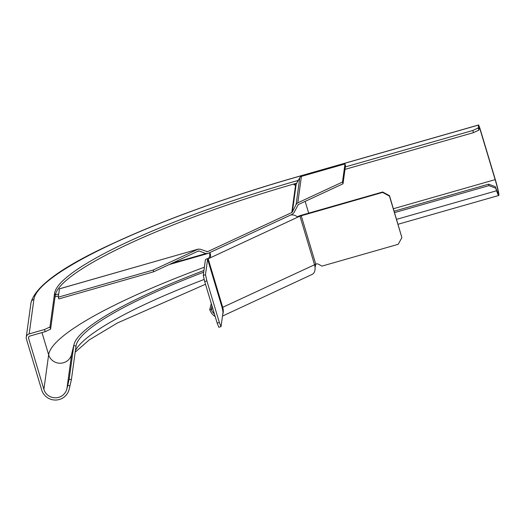 <?xml version="1.0" encoding="UTF-8"?>
<svg xmlns="http://www.w3.org/2000/svg" width="525" height="525" viewBox="0 0 525 525"><rect width="100%" height="100%" fill="white"/><g stroke="black" fill="none" stroke-linecap="round" stroke-linejoin="round"><path stroke-width="0.79" d="M69.976 385.914L67.751 385.376L66.892 388.874A11.911 11.707 7.8 0 1 43.89 389.347L28.58 338.297A1.831 1.798 7.8 0 1 29.813 336.066L45.189 331.669L44.54 329.51L29.17 333.907A4.121 4.056 -172.2 0 0 26.381 338.927L41.698 389.97A14.201 13.958 -172.2 0 0 69.116 389.412L71.4 379.654L69.175 379.116L73.789 345.555L76.013 346.093L71.4 379.654M67.751 385.376L69.175 379.116M203.943 270.48A243.062 40.996 -16.7 0 0 146.363 294.571A243.062 40.996 -16.7 0 0 73.979 344.558A243.062 40.996 -16.7 0 0 73.789 345.555L71.643 354.303A247.643 41.77 163.3 0 1 71.84 353.286L73.979 344.558M44.54 329.51L49.954 326.996L50.603 329.155L45.189 331.669M50.603 329.155L55.21 295.595A246.507 41.573 -16.7 0 1 296.743 183.173M473.452 132.648L472.802 130.482L478.216 127.969L478.866 130.134L473.452 132.648L344.997 169.378M478.866 130.134L479.279 127.162L479.83 128.592L495.147 179.635A11.911 0.899 -106 0 1 498.12 193.272A11.911 0.899 -106 0 1 496.276 189.328L495.324 186.67L496.545 190.772A14.201 1.076 74 0 0 498.75 195.471A14.201 1.076 74 0 0 495.2 179.215L479.889 128.172L478.649 124.963L478.216 127.969M472.802 130.482L345.332 166.93M298.292 180.383L297.098 180.725A246.507 41.573 163.3 0 0 54.561 293.436L55.21 295.595M49.954 326.996L54.561 293.436M203.713 272.167A241.08 40.661 -16.7 0 0 147.998 295.522A241.08 40.661 -16.7 0 0 76.204 345.102A241.08 40.661 -16.7 0 0 76.013 346.093M495.6 188.114L488.913 185.627L488.637 184.183L394.15 211.201M488.913 185.627L394.57 212.605M488.637 184.183L495.324 186.67M153.162 270.047L58.275 297.176L58.793 298.909L153.681 271.779L153.162 270.047L197.866 249.27L200.005 249.145L207.487 251.698L291.802 212.52L292.366 211.969L296.179 184.19L299.788 177.686A2.75 2.704 7.8 0 1 301.422 176.393L344.984 163.938L342.497 182.057L297.793 202.834L301.422 176.393M198.207 249.132L59.443 288.809L58.275 297.176M197.485 251.423L199.1 250.957L205.866 253.562L208.005 253.431L292.32 214.246L294.007 212.599L298.312 204.566L343.015 183.789L342.497 182.057M207.539 253.608L208.005 253.431M199.1 250.957L198.384 251.002L199.1 250.957M153.681 271.779L198.384 251.002M198.332 249.093L59.423 288.855M206.778 251.744L207.152 251.797M299.788 177.686L296.107 204.481L292.366 211.969M296.107 204.481L297.793 202.834M343.015 183.789L345.509 165.664L344.984 163.938M294.249 183.888L294.092 185.062L295.634 184.623A0.919 0.899 -172.2 0 0 296.179 184.19M294.879 184.839L295.043 183.665M58.452 295.91L55.033 296.887M58.721 293.954L55.328 294.925M318.406 264.193L321.956 266.109L398.18 244.315L401.894 237.622L389.432 196.094L382.607 192.412L299.959 216.136L314.508 264.646A10.08 6.464 65.1 0 1 315.066 267.566L315.768 264.193A2.75 2.704 7.8 0 1 318.406 264.193M382.607 192.412L382.659 191.993L389.491 195.674L401.894 237.622M389.491 195.674L389.432 196.094M382.659 191.993L301.271 215.263A4.121 0.696 -16.7 0 0 298.443 216.28L297.235 216.845M203.273 275.356L205.472 274.726L206.889 280.928L219.345 322.455L221.045 326.635L218.846 327.265L217.153 323.085L204.691 281.558L203.273 275.356L205.406 259.809A4.121 0.696 -16.7 0 1 206.64 258.943L210.466 257.723L299.959 216.136M315.066 267.566A10.08 6.464 65.1 0 1 312.106 274.431L222.495 316.076M222.731 314.337A10.08 6.464 -114.9 0 0 223.256 310.229A10.08 6.464 -114.9 0 0 222.705 307.309L208.149 258.799L210.466 257.723C210.63 254.894 210.368 253.201 209.678 252.65L209.79 255.951L208.957 257.873M205.472 274.726L207.605 259.186L208.149 258.799M301.212 215.683L315.768 264.193L222.705 307.309L222.141 307.696L223.256 310.229L222.567 310.012M221.045 326.635L223.04 312.08L222.147 307.689M217.153 323.085L219.345 322.455M204.691 281.558L206.889 280.928M297.642 217.212C295.739 215.342 293.403 214.613 290.647 215.027L209.678 252.65M214.384 313.871A7.79 4.994 65.1 0 1 211.24 309.402L209.823 309.829A10.08 6.464 -114.9 0 0 215.178 316.509M211.995 305.891L211.135 309.146M209.718 309.566L211.299 303.575M66.892 388.874L71.643 354.303A11.911 11.707 -172.2 0 1 48.641 354.775L43.89 389.347M204.396 267.199A269.87 45.517 -16.7 0 0 129.222 298.167A269.87 45.517 -16.7 0 0 48.641 354.775L41.987 332.588M308.693 213.137L305.163 201.377M28.58 338.297L28.777 336.84M479.043 128.815L479.83 128.592M297.452 181.906L297.098 180.725M29.17 333.907L33.915 299.335A268.039 45.209 -16.7 0 1 297.636 176.781L478.616 125.035M26.25 337.234L31.001 302.669A4.121 4.056 7.8 0 1 33.915 299.335M297.636 176.781L297.668 176.708C230.875 195.759 163.833 219.903 115.041 242.498C63.322 265.945 35.306 286 31.001 302.669M204.205 279.425A245.661 41.436 -16.7 0 0 75.41 350.464M495.147 179.635L393.409 208.727M496.545 190.772L396.592 219.352M295.634 184.623L291.802 212.52M205.866 253.562L172.121 263.209M207.605 259.186L222.16 307.689M212.822 308.667L211.24 309.402M205.498 284.255L117.515 322.921L89.289 339.846L75.18 352.177M398.068 224.26L498.75 195.471M297.668 176.708L478.649 124.963M207.336 253.66L169.188 264.574"/></g></svg>
